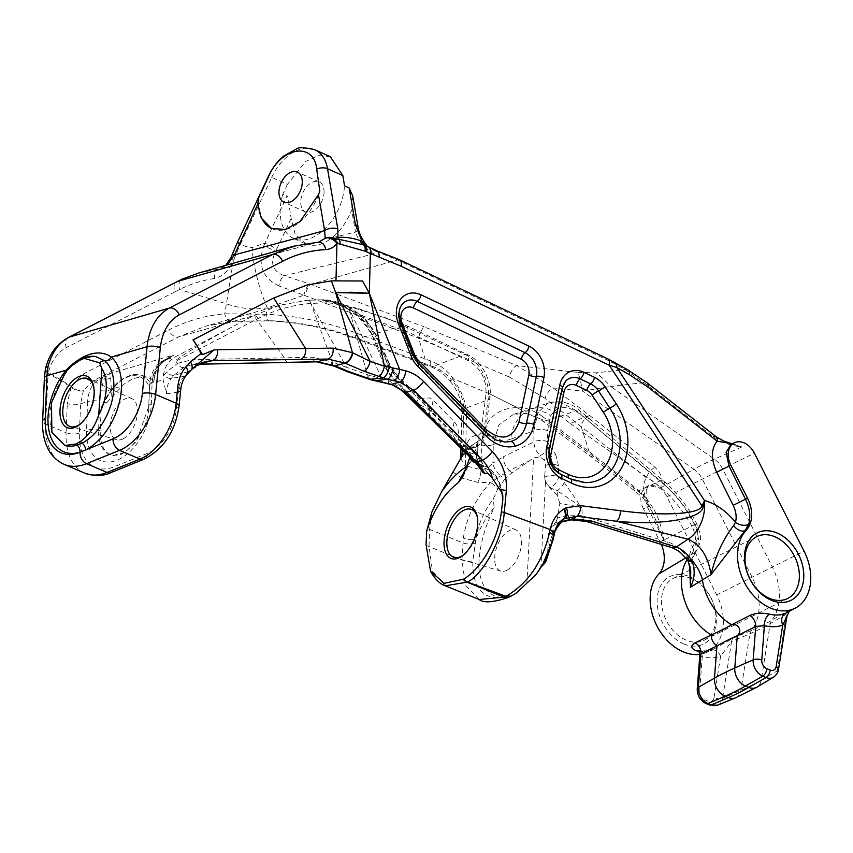 <?xml version="1.0" encoding="UTF-8"?>
<svg xmlns="http://www.w3.org/2000/svg" width="853" height="853" viewBox="0 0 853 853"><rect width="100%" height="100%" fill="white"/><g stroke="black" fill="none" stroke-linecap="round" stroke-linejoin="round"><path stroke-width="0.64" stroke-dasharray="4.26 3.2" d="M457.954 440.638L458.178 439.22C459.149 431.426 457.816 425.562 454.169 421.617L433.111 400.164L429.944 397.924L418.29 398.575L416.52 402.531L427.95 409.355L431.021 412.116L452.079 433.58L457.315 442.856L457.347 444.125L460.012 446.855A9.426 2.751 -44.5 0 0 461.452 447.068L457.315 442.856M198.546 364.156L190.432 365.095L183.726 367.504L174.033 375.192L171.368 378.316C168.222 382.229 166.591 387.401 166.463 393.809L163.083 379.841L163.2 376.152C164.586 367.025 168.446 360.691 174.758 357.151L253.384 315.738L280.019 305.182L307.229 300.309L322.871 299.776C331.135 299.829 339.579 302.229 348.227 306.984L348.557 307.165C362.13 315.12 372.409 326.827 379.382 342.288L389.331 364.775L385.705 366.236L376.695 343.428C364.38 316.047 346.19 301.621 322.114 300.149L357.514 309.031L387.646 318.457L464.757 354.453C479.066 359.934 491.339 383.765 488.055 399.716L483.043 437.834A9.426 3.391 -172.5 0 0 484.845 436.182A9.426 3.391 -172.5 0 0 480.921 432.78L485.943 394.662C486.7 379.425 480.857 368.112 468.404 360.744L407.617 331.828L362.578 315.898C369.552 323.66 375.021 332.542 378.999 342.554L388.008 365.372A16.708 13.115 68.2 0 0 392.38 372.175L418.29 398.575M458.178 439.22L466.079 446.737C467.881 439.263 472.114 435.339 478.778 434.934L480.921 432.78M487.521 472.988A70.703 37.905 -69.4 0 0 482.084 466.538L482.062 466.954C480.516 460.62 477.317 455.47 472.466 451.504L467.913 447.484A4.404 1.141 -45.4 0 0 468.404 445.735A4.404 1.141 -45.4 0 0 467.785 445.682L471.922 449.318L464.746 450.096L461.452 447.068L467.785 445.682L397.029 375.832L392.508 376.823A25.985 20.397 -111.8 0 1 385.705 366.236L384.66 366.662L391.079 376.61A9.426 2.751 -44.5 0 0 392.508 376.823L419.409 404.226M472.466 451.504A4.404 1.514 -52 0 0 472.583 449.414A4.404 1.514 -52 0 0 471.922 449.318C477.062 453.551 480.612 459.074 482.553 465.887L475.91 462.88M472.658 459.692L464.746 450.096A9.426 3.348 -50.5 0 1 463.275 449.84L463.275 449.84A9.426 3.348 -50.5 0 1 463.84 444.733M199.271 363.773L197.576 364.178A6.28 4.286 88.8 0 1 196.883 364.274A6.28 4.286 88.8 0 1 192.639 359.646L312.326 357.258L332.329 362.024L310.929 303.444L346.553 367.344L368.976 375.203L388.126 380.31L404.695 390.024L429.432 414.259L428.952 409.014A4.404 1.141 -45.4 0 0 429.443 407.265L397.626 375.874L389.746 364.412L389.331 364.775L397.029 375.832A4.404 1.109 134.4 0 1 397.626 375.874A4.404 1.109 134.4 0 1 397.125 377.612L388.286 364.785L378.316 342.288C371.78 327.925 362.205 317.039 349.613 309.628L349.293 309.458C341.36 305.065 333.64 302.858 326.145 302.826L310.94 303.444C292.206 304.958 274.527 310.034 257.894 318.638L175.91 361.171C171.613 361.075 210.073 338.353 248.522 318.265M348.227 306.984A4.404 1.77 119.3 0 1 348.962 307.027L342.607 303.913L323.426 299.702A4.404 2.879 90.5 0 0 322.871 299.776L322.114 300.149L331.593 301.578L359.305 308.893A9.426 5.118 103.2 0 1 362.578 315.898L331.604 301.578C344.335 303.295 367.632 320.771 375.661 343.855L379.382 342.288L378.316 342.288M427.321 364.487A9.426 3.06 110.5 0 1 425.786 364.871L356.437 338.918A9.426 3.06 110.5 0 0 357.972 338.545L403.97 325.537A9.426 4.457 115.4 0 1 406.241 325.483L467.028 354.39A9.426 4.457 115.4 0 0 464.757 354.453L432.908 366.598L357.972 338.545L338.94 332.212C316.196 325.494 293.443 321.666 270.689 320.728L232.752 321.229L205.733 326.177L178.608 336.871A9.426 6.515 62.8 0 1 168.798 329.972C186.412 320.941 205.072 315.546 224.776 313.797L266.179 314.277C296.215 315.599 326.07 321.794 355.744 332.862L430.594 360.936C439.626 364.551 447.228 370.501 453.401 378.807L452.346 378.764C449.371 381.323 449.073 381.717 451.45 379.948C446.322 373.678 440.137 369.232 432.908 366.598A9.426 3.145 110.8 0 1 431.341 366.961A9.426 3.145 110.8 0 1 430.594 360.936M326.145 302.826A4.404 2.879 90.5 0 0 323.426 299.702L307.645 300.235A4.404 3.092 85.4 0 0 307.24 300.309L307.24 300.309A4.404 3.092 85.4 0 1 307.645 300.235L307.645 300.235A4.404 3.092 85.4 0 1 310.929 303.444L310.929 303.444A4.404 3.092 85.4 0 0 307.645 300.235L280.019 305.182L205.733 326.177L231.931 321.378A9.426 6.515 85 0 1 224.776 313.797L233.264 261.061C228.711 270.881 222.452 276.692 214.476 278.494A9.426 6.163 83.5 0 1 218.912 268.994L227.026 265.006M452.346 378.764C461.836 390.333 466.538 402.669 466.442 415.763A9.426 4.596 1.3 0 1 465.386 415.39A9.426 4.596 1.3 0 1 461.814 411.679A9.426 4.596 1.3 0 1 463.701 409.003C463.435 398.639 459.351 388.957 451.45 379.948L449.851 381.046C444.189 374.232 440.98 371.268 431.341 366.961L425.786 364.871A9.426 3.06 110.5 0 1 425.093 358.804L418.567 338.129A9.426 3.06 110.5 0 1 424.336 326.902L516.737 365.585L553.053 387.859L589.583 415.422L655.104 467.327C662.195 474.492 663.89 481.412 660.201 488.087L648.568 485.538L644.441 493.354L646.691 505.573L647.331 506.949L649.41 506L652.406 512.003L663.837 540.024C662.088 528.316 658.537 517.654 653.174 508.025A9.426 4.244 148.6 0 1 649.57 506.874L649.57 506.874A9.426 4.244 148.6 0 1 649.293 506.085L648.653 504.379L646.691 505.573M449.851 381.046C457.443 389.501 461.43 399.716 461.814 411.679L460.983 448.283M460.769 458.104L464.245 465.525L465.311 465.791A12.571 5.939 102.8 0 1 462.518 478.266L453.306 472.37M463.84 451.077L483.043 437.834L479.461 444.765L475.835 445.82L472.199 448.081L475.089 447.537L478.128 443.475L465.514 452.719M469.47 449.936A9.426 3.807 -177.5 0 0 466.26 447.921L471.602 460.791L469.555 452.463L469.566 449.286C470.781 445.085 473.351 442.888 477.275 442.728L477.595 444.328L475.835 445.82M469.843 457.528L472.199 448.081M477.317 517.046A25.515 13.68 110.6 0 1 477.531 517.92A25.515 13.68 110.6 0 1 463.68 554.823A25.515 13.68 110.6 0 1 462.944 555.346M479.151 599.51L465.45 585.286L461.963 559.931L463.328 538.094C466.751 516.715 475.814 498.216 490.528 482.595L477.605 482.35L462.518 478.266M431.863 512.056L429.603 529.382L429.027 546.581L432.46 571.147L445.341 585.808M497.683 489.068L504.294 479.727A9.426 4.958 53.8 0 0 500.722 475.814L490.528 482.595A9.426 3.785 45.3 0 1 497.683 489.068L493.205 499.122C483.854 511.31 478.085 524.68 475.867 539.213A9.426 3.625 7.9 0 1 463.328 538.094M515.82 593.443L509.55 596.514L501.895 597.537C488.833 596.695 481.167 586.896 478.874 568.162C478.853 548.436 483.96 528.316 494.196 507.802L493.205 499.122M504.294 479.727L511.683 473.01L533.583 457.965L539.821 456.835L544.139 459.831L545.579 465.471L544.587 477.264L545.483 482.233L550.057 487.692A9.426 5.971 -115.9 0 1 544.96 477.083A9.426 4.851 -0.7 0 1 557.595 476.55A9.426 4.851 -0.7 0 1 558.662 477.051L564.27 482.457L581.949 508.217L578.27 506.671L559.803 503.569L557.467 518.048L568.162 514.956L582.226 515.766A9.426 6.781 -73 0 0 586.395 521.439M507.002 570.22A21.922 11.75 -69.4 0 0 520.618 549.449A21.922 11.75 -69.4 0 0 516.204 530.097A21.922 11.75 -69.4 0 0 509.145 530.651A21.922 11.75 -69.4 0 0 495.348 552.254A21.922 11.75 -69.4 0 0 500.818 571.105A21.922 11.75 -69.4 0 0 507.002 570.22M466.442 415.763L465.311 465.791L480.943 469.662C485.474 469.342 489.451 467.167 492.863 463.136A12.571 6.611 -126.2 0 0 500.722 475.814L509.476 470.493A12.571 7.965 -115.9 0 1 503.259 456.824L533.946 441.918C534.127 447.239 536.206 451.802 540.152 455.598L539.821 456.835M540.152 455.598A9.426 4.361 -47.4 0 0 549.193 445.309L555.74 454.457L544.139 459.831M494.196 507.802C486.253 516.897 480.154 527.367 475.867 539.213L472.818 560.869C472.37 587.088 482.062 599.307 501.895 597.537M509.55 596.514A9.426 5.918 -115.5 0 1 508.313 597.452M511.182 595.852A9.426 5.971 -115.9 0 1 510.179 596.556M559.803 503.569L557.372 495.358L557.201 490.774L578.302 504.848L581.949 508.217L582.226 515.766L667.686 541.975C674.798 544.257 681.504 549.471 687.806 557.606L688.819 558.971C689.896 551.976 692.199 546.325 695.728 542.05C698.66 537.848 698.468 532.037 695.163 524.627C686.91 508.431 676.738 495.241 664.658 485.037L580.861 414.697C567.48 404.78 557.382 405.228 550.558 416.061L547.509 430.84L547.637 441.886L549.193 445.309M232.752 321.229A9.426 6.515 85 0 1 231.931 321.378L269.772 320.931A9.426 4.084 92.5 0 1 266.179 314.277L267.256 307.88C253.938 310.044 240.343 308.69 226.471 303.817L179.642 289.53A9.426 6.536 65.5 0 1 182.062 279.134M257.894 318.638A4.404 3.103 62.6 0 0 253.384 315.738L178.608 336.871L93.105 380.833L83.381 390.631A9.426 5.95 25.4 0 1 71.684 387.571A9.426 5.95 25.4 0 1 71.055 386.974L48.184 373.262L45.593 424.016A62.855 38.652 -66.9 0 0 64.156 464.363M45.486 368.56A9.426 4.19 -165.4 0 0 48.344 372.452L71.204 386.153A9.426 5.342 -151.2 0 0 71.759 386.708A9.426 5.342 -151.2 0 0 83.381 390.631L80.598 403.757L79.425 433.047A53.419 32.851 -66.9 0 0 114.206 466.783L147.206 453.433A40.859 25.121 -66.9 0 0 176.55 408.043L178.149 392.092C178.693 385.62 180.665 380.406 184.067 376.45L188.545 371.524L205.264 361.544L190.432 365.095L198.397 364.242M113.246 455.438L124.837 452.463L136.331 441.459L148.753 406.614A9.426 3.924 2.1 0 1 148.753 406.497C149.403 431.255 123.824 459.66 113.246 455.438L110.677 454.788A37.841 23.276 113.1 0 1 98.607 430.296L99.673 401.539A9.426 3.924 -177.9 0 0 87.582 401.731C88.403 390.685 92.412 383.082 99.62 378.945L109.61 373.614L110.634 377.783L111.882 397.061L107.03 402.339L103.298 404.802A47.139 25.985 110.1 0 1 141.491 375.267A47.139 25.985 110.1 0 1 150.192 382.997L149.542 385.876A9.426 3.924 2.1 0 1 149.52 385.588A9.426 3.924 2.1 0 1 152.101 383.029L151.333 403.938A47.139 28.991 113.1 0 1 117.341 460.034A47.139 28.991 113.1 0 1 86.526 430.488L87.582 401.731L80.598 403.757A9.426 3.902 -177.7 0 1 67.28 403.469L71.055 386.974A9.426 5.225 -59.1 0 1 71.204 386.153L83.295 373.934L168.798 329.972M148.753 406.614L149.456 387.561A45.252 24.95 -69.9 0 0 101.166 408.48L101.55 406.71L103.298 404.802M110.677 454.788C103.469 451.61 99.993 443.581 100.249 430.712L101.166 408.48M123.056 438.89A21.922 12.081 -69.9 0 0 136.683 418.087A21.922 12.081 -69.9 0 0 131.831 398.607A21.922 12.081 -69.9 0 0 124.655 399.119A21.922 12.081 -69.9 0 0 110.847 420.796A21.922 12.081 -69.9 0 0 116.808 439.753A21.922 12.081 -69.9 0 0 123.056 438.89M149.542 385.876L149.456 387.561M170.909 356.511C168.297 357.652 164.885 360.201 160.673 364.156L160.673 364.156A9.426 2.005 43.7 0 0 160.737 363.293L153.583 374.606L151.877 382.592L153.86 381.632L151.834 379.329L152.463 376.013L159.554 364.188L174.129 354.912L160.737 363.293A9.426 6.984 61.9 0 1 163.19 360.627A9.426 6.984 61.9 0 1 164.139 360.233C156.931 364.38 152.922 371.983 152.101 383.029L163.083 379.841M270.689 320.728A9.426 4.084 92.5 0 1 269.772 320.931C298.849 322.21 327.744 328.202 356.437 338.918A9.426 3.06 110.5 0 1 355.744 332.862M547.637 441.886A9.426 4.851 -0.7 0 0 533.946 441.918L533.807 430.872L510.574 439.21A50.284 35.133 -106.7 0 1 532.229 408.726L532.229 408.726A50.284 35.133 -106.7 0 1 560.837 416.168L576.063 410.517L660.243 480.815C673.827 492.021 685.247 506.65 694.502 524.712C699.737 536.356 699.78 545.675 694.619 552.659L689.608 564.046M477.605 482.35A12.571 6.088 -75.1 0 0 480.943 469.662L481.497 444.882A9.426 4.596 -178.7 0 0 493.29 444.392L492.863 463.136L503.259 456.824M481.497 444.882C483.438 420.785 495.284 408.352 517.014 407.574L520.639 409.707L524.488 413.577L526.162 413.374L513.389 414.377L498.706 425.21L493.29 444.392L510.574 439.21M520.639 409.707L515.926 406.977C525.011 407.19 533.765 410.293 542.177 416.275A9.426 3.892 -55 0 0 542.647 420.892L542.647 420.892A9.426 3.892 -55 0 0 545.387 420.806L526.162 413.374M542.177 416.275L589.05 451.482L634.12 486.69L643.642 494.985L648.397 504.368M653.174 508.025L646.606 498.706A9.426 3.636 134 0 1 643.642 498.578L643.642 498.578A9.426 3.636 134 0 1 643.642 494.985C642.618 487.927 643.578 482.222 646.499 477.84A9.426 4.414 128.4 0 1 655.104 467.327M646.606 498.706L638.023 491.136A9.426 4.457 128 0 1 634.877 490.933A9.426 4.457 128 0 1 634.12 486.69M735.542 697.839A14.853 10.737 63.4 0 0 740.937 690.248L749.883 633.8L751.269 630.516A49.421 35.73 63.4 0 0 752.069 577.204L702.328 479.109A21.133 15.279 63.4 0 0 694.011 469.289L660.201 488.087C656.234 483.15 651.671 479.738 646.499 477.84L544.971 398.319A9.426 4.009 125.7 0 1 553.053 387.859L582.492 391.143L610.684 386.484L714.334 459.127A21.133 15.279 -116.6 0 1 722.651 468.937L772.391 567.042A49.421 35.73 -116.6 0 1 771.592 620.344L770.206 623.639L761.26 680.076A14.853 10.737 -116.6 0 1 756.92 687.145M544.971 398.319L509.476 377.09A9.426 4.361 115.1 0 1 516.737 365.585L578.003 372.42A157.133 33.694 96.4 0 1 582.492 391.143L694.011 469.289A314.256 130.061 125 0 1 714.334 459.127L741.843 446.961C731.16 445.884 721.617 442.472 713.236 436.715L643.972 382.624L624.801 369.509L612.006 362.258L397.455 259.93L374.574 250.771L373.934 253.885L284.326 275.69L309.65 283.985L424.336 326.902M509.476 377.09L418.567 338.129L305.011 295.639A9.426 3.06 110.5 0 1 310.791 284.422L397.455 259.93A9.426 4.457 -64.6 0 1 399.726 259.866M305.011 295.639L303.913 295.223A9.426 3.081 110.2 0 1 309.65 283.985M330.346 156.707L318.478 155.555L305.609 161.484L287.44 184.376L271.712 177.328L240.578 243.723C242.881 245.856 246.688 247.146 251.987 247.583C253.704 267.703 258.79 287.802 267.256 307.88L303.913 295.223L278.942 285.904A9.426 4.18 105.1 0 1 284.326 275.69C272.502 271.243 269.644 263.108 275.775 251.262L305.939 244.001C314.384 246.933 323.042 244.854 331.924 237.752L355.466 232.112L351.671 209.881C347.118 221.588 340.528 230.886 331.924 237.752M278.942 285.904C262.468 278.067 257.414 264.697 263.78 245.803L275.775 251.262L276.916 248.788L264.91 243.126L287.024 195.977L287.802 196.638L291.14 218.453L295.149 234.17L305.939 244.001M376.568 250.665A9.426 4.905 -72.2 0 0 374.574 250.771L366.577 245.963L373.934 253.885C365.031 248.671 358.878 241.42 355.466 232.112A9.426 5.257 -9.7 0 0 358.132 227.559M352.737 195.966L351.671 209.881M232.283 254.471A9.426 0.597 21.1 0 0 235.279 256.124L240.578 243.723C236.867 242.081 236.452 241.985 239.33 243.446M287.44 184.376L282.769 194.281L287.024 195.977M263.78 245.803L264.91 243.126L251.987 247.583M235.279 256.124L233.264 261.061M214.476 278.494C202.001 280.338 190.39 284.017 179.642 289.53L174.94 291.811A9.426 6.515 62.8 0 1 176.912 281.639M199.229 272.864L218.912 268.994L317.806 242.252L293.379 246.261M225.714 265.379L220.607 268.663L317.806 242.252A9.426 6.611 87.1 0 1 318.809 242.081M532.229 431.511A50.284 33.31 -112.2 0 1 537.923 412.532L547.989 403.181L561.391 402.659L576.063 410.517A9.426 4.809 129.4 0 1 579.912 410.762L579.912 410.762A9.426 4.809 129.4 0 1 580.861 414.697M547.509 430.84A9.426 4.851 -0.7 0 0 533.807 430.872L537.923 412.532A9.426 7.08 27.7 0 1 550.558 416.061M570.305 423.6L655.232 483.107L638.023 491.136L592.952 455.928L545.387 420.806L560.837 416.168L570.305 423.6A314.256 130.061 -55 0 0 583.91 417.053A9.426 4.713 130.1 0 1 587.738 417.288L587.738 417.288A9.426 4.713 130.1 0 1 588.591 421.147M661.342 544.417A28.842 20.856 63.4 0 0 660.158 541.868L643.439 508.9L647.331 506.949L663.837 540.024L691.858 526.034C681.803 508.388 669.594 494.079 655.232 483.107A314.256 130.061 -55 0 0 660.243 480.815A9.426 4.745 129.9 0 1 663.783 481.145L663.783 481.145A9.426 4.745 129.9 0 1 664.658 485.037M685.62 557.958L690.695 554.93A26.006 18.798 -116.6 0 0 691.858 526.034L694.502 524.712C697.136 523.475 697.359 523.443 695.163 524.627C697.359 523.443 697.136 523.475 694.502 524.712M709.536 705.005A6.28 3.337 112.4 0 1 708.043 701.134A7.112 5.139 63.4 0 0 714.036 697.615A6.28 3.049 9 0 0 722.576 698.276L731.575 641.531L720.593 656.277A9.426 6.472 -108 0 0 711.85 650.221A9.426 6.472 -108 0 0 711.541 650.338L732.983 638.204A9.426 6.621 -112.9 0 0 731.575 641.531L749.883 633.8A314.256 152.719 -171 0 0 760.375 628.885A314.256 152.719 -171 0 0 770.206 623.639L786.349 614.128A9.426 6.995 -120.5 0 1 787.767 610.812L789.014 611.889M732.983 638.204L751.269 630.516A314.256 206.234 -141 0 0 771.592 620.344L787.767 610.812M578.003 372.42L596.034 372.846A157.133 92.263 -96.6 0 1 610.684 386.484L643.972 382.624A9.426 4.457 -52 0 1 647.118 382.826M515.926 406.977L489.142 393.649L517.014 407.574M489.142 393.649L453.401 378.807M111.882 397.061L123.738 384.351C132.29 378.135 140.169 375.853 147.356 377.495L141.491 375.267C125.988 372.313 112.671 382.794 101.55 406.71M151.834 379.329L149.414 378.167L152.154 377.367A9.426 2.602 10.1 0 0 154.596 376.109L154.596 376.109A9.426 2.602 10.1 0 0 153.583 374.606M773.447 677.25A13.392 9.682 63.4 0 0 777.35 670.885L786.349 614.128L786.967 616.047M643.439 508.9A18.297 13.221 -116.6 0 1 646.382 486.85A18.297 13.221 -116.6 0 1 666.971 496.819L716.712 594.914A46.574 33.672 -116.6 0 1 705.911 652.716L713.364 649.666L698.575 650.53A9.426 5.587 -76.9 0 0 698.074 650.455M699.823 655.136L702.264 656.799A9.426 5.587 -76.9 0 0 698.575 650.53M691.079 578.398A34.568 24.993 63.4 0 0 673.23 578.409A34.568 24.993 63.4 0 0 662.418 609.341A34.568 24.993 63.4 0 0 686.313 640.251A34.568 24.993 63.4 0 0 704.162 640.24A34.568 24.993 63.4 0 0 714.974 609.309A34.568 24.993 63.4 0 0 691.079 578.398M684.159 644.036A37.713 27.264 -116.6 0 1 657.215 598.134A37.713 27.264 -116.6 0 1 689.352 576.553A37.713 27.264 -116.6 0 1 716.285 622.455A37.713 27.264 -116.6 0 1 684.159 644.036M705.911 652.716A46.574 33.672 -116.6 0 1 699.833 654.336M731.149 444.093L741.843 446.961L733.431 444.04L731.149 444.093M331.38 280.872L362.557 281.01M487.415 433.388A6.28 1.834 -44.5 0 0 486.69 433.217L505.051 442.078C498.003 441.012 494.772 441.086 485.954 433.036A6.28 1.834 135.5 0 1 485.901 431.853M331.145 280.936L306.909 285.041M183.726 367.504C181.188 367.803 179.119 366.427 177.499 363.367L175.91 361.171M288.655 362.376A6.28 4.286 88.8 0 1 284.412 357.748L256.412 319.406A4.404 3.103 62.6 0 0 251.912 316.506M191.008 370.181A9.426 6.163 42.3 0 1 189.75 371.119A9.426 6.163 42.3 0 1 188.545 371.524L194.623 366.758M333.534 365.83A6.28 3.636 115.2 0 1 332.329 362.024L346.553 367.344A6.28 2.836 110.4 0 0 347.672 371.801M368.165 378.892A6.28 2.324 107.9 0 1 367.302 374.584L349.293 309.458A4.404 1.77 119.3 0 0 348.962 307.027L349.303 307.219A4.404 1.77 119.7 0 1 349.613 309.628L381.888 378.732A6.28 3.391 104.1 0 0 383.989 382.805M467.913 447.484L397.125 377.612M482.062 466.954L482.979 472.466M475.366 462.347A6.28 1.653 134.3 0 1 476.049 459.82L482.062 466.996M557.372 495.358L549.801 487.756M564.27 482.457A9.426 3.764 -43.7 0 1 557.201 490.774L550.057 487.692A9.426 4.777 -50.4 0 0 556.476 482.02A9.426 4.777 -50.4 0 0 558.662 477.051L558.523 465.802A9.426 4.851 -0.7 0 0 545.579 465.471M560.026 522.121L557.404 523.262L562.191 520.095M551.72 526.568L548.436 533.701L547.754 551.795L552.947 530.822L564.025 518.795L551.72 526.568L556.135 521.673A9.426 0.682 -113.5 0 0 557.35 523.411L557.35 523.411A9.426 0.682 -113.5 0 0 557.404 523.262L552.861 525.821L559.749 522.42M545.653 562.148L547.754 551.795M550.622 540.941A12.571 3.113 -169.9 0 0 553.117 539.586M552.829 538.701A12.571 3.113 -169.9 0 0 552.723 538.574L551.827 542.636M542.05 566.136L539.064 569.015L537.518 571.809C545.174 561.071 550.302 549.439 552.915 536.921L560.197 521.695C556.721 524.776 554.141 530.076 552.477 537.603A9.426 2.996 11.5 0 1 552.915 536.921A9.426 3.156 -168.8 0 0 553.362 536.206M554.418 531.899L552.723 538.574A9.426 2.996 11.5 0 1 552.477 537.603C550.142 548.703 545.675 559.173 539.064 569.015M548.436 533.701L552.947 530.822A12.571 0.992 -163.2 0 0 555.1 530.907M537.518 571.809L535.62 574.997M553.394 534.735A9.426 3.924 -166.4 0 0 553.864 533.914M688.104 561.146L688.104 561.146A9.426 2.25 -35.8 0 1 688.819 558.971L690.738 571.147C689.64 566.776 691.42 560.197 696.059 551.411L696.059 551.411A9.426 7.442 39.7 0 1 694.619 552.659A314.256 209.806 43.2 0 0 690.695 554.93A49.421 35.73 63.4 0 0 687.049 559.717M695.728 542.05A9.426 7.442 39.7 0 1 696.059 551.411C704.461 536.708 699.023 532.432 696.677 523.763C688.286 507.023 677.325 492.81 663.783 481.145L579.912 410.762C570.561 402.36 559.92 399.833 547.989 403.181L513.389 414.377L524.488 413.577M556.135 521.673L557.467 518.048M568.162 514.956A9.426 3.188 -91.7 0 0 571.126 519.85M667.686 541.975A9.426 6.781 -73 0 0 671.844 547.637M607.869 358.889A9.426 4.457 -64.6 0 0 605.598 358.942M627.669 369.754A9.426 5.374 -60.5 0 0 624.801 369.509L596.034 372.846M716.381 436.917A9.426 4.457 -52 0 0 713.236 436.715M44.356 378.274A9.426 3.902 -177.7 0 0 47.299 381.27M45.401 368.912A9.426 4.819 -169.4 0 0 48.184 373.262A9.426 5.225 -59.1 0 1 48.344 372.452C51.575 360.627 57.577 352.353 66.342 347.64A9.426 6.515 62.8 0 1 68.357 337.447M185.272 376.045A9.426 6.163 42.3 0 1 184.067 376.45L171.368 378.316A6.28 4.329 40.5 0 1 164.139 374.979L166.804 371.855L177.499 363.367M466.26 447.921L466.079 446.737A9.426 3.689 -169.2 0 1 469.566 449.286M357.514 309.031A9.426 5.118 103.2 0 1 359.305 308.893L406.241 325.483A9.426 4.457 115.4 0 1 407.617 331.828M475.089 447.537L479.461 444.765C481.049 444.999 485.73 436.875 484.845 436.182L489.867 398.063A9.426 3.391 -172.5 0 0 485.943 394.662M478.778 434.934A9.426 5.566 -89.7 0 1 477.744 442.867L476.944 456.27A17.604 9.436 -69.4 0 0 482.233 467.465A68.826 36.892 110.6 0 1 501.777 492.48M404.013 392.529A6.28 1.631 134.1 0 1 404.695 390.024M390.226 384.383A6.28 3.423 104.3 0 1 388.126 380.31M374.84 380.737A6.28 2.932 100.6 0 1 372.889 376.365M369.882 379.457A6.28 2.399 108.2 0 1 368.976 375.203M348.557 307.165A4.404 1.77 119.7 0 1 349.303 307.219C363.015 315.429 373.177 326.998 379.798 341.914L389.746 364.412L388.286 364.785M482.084 466.538C483.928 467.081 484.088 466.868 482.553 465.887C484.088 466.868 483.928 467.081 482.084 466.538M428.824 407.212A4.404 1.141 -45.4 0 1 429.443 407.265L472.583 449.414C481.988 458.114 481.071 460.353 483.608 466.74M107.03 402.339A9.426 3.924 -177.9 0 1 99.673 401.539L100.707 390.621L104.087 379.34L109.61 373.614L174.129 354.912L164.139 360.233L174.758 357.151M110.634 377.783A9.426 8.37 -179.3 0 1 104.087 379.34A9.426 6.984 -118.1 0 0 99.62 378.945L93.105 380.833A9.426 6.515 62.8 0 1 83.295 373.934M151.877 382.592L150.192 382.997M151.333 403.938A9.426 3.924 2.1 0 0 148.753 406.497L149.52 385.588L150.586 377.858C153.082 369.306 157.283 363.57 163.19 360.627L170.856 356.543M153.86 381.632L154.596 376.109C157.73 366.193 156.302 370.074 160.673 364.156A9.426 2.005 43.7 0 1 159.554 364.188M100.707 390.621A9.426 4.723 176.2 0 0 111.743 389.085L121.361 386.302M65.34 372.462A6.28 2.101 39.1 0 0 66.545 372.164L66.545 372.164A6.28 2.101 39.1 0 0 66.577 370.874M93.734 386.857A25.515 14.064 110.1 0 1 93.937 387.699A25.515 14.064 110.1 0 1 80.8 423.674A25.515 14.064 110.1 0 1 80.107 424.197M51.894 432.311C46.68 413.033 51.564 392.988 66.545 372.164C73.923 362.333 83.647 357.13 95.717 356.554L83.04 358.495L69.733 367.227M282.769 194.281A45.572 28.767 -65.7 0 0 293.635 238.477A45.572 28.767 -65.7 0 0 325.953 227.74A45.572 28.767 -65.7 0 0 344.527 185.794M324.055 192.522A16.495 10.417 -65.7 0 0 319.193 181.924A16.495 10.417 -65.7 0 0 307.357 185.954A16.495 10.417 -65.7 0 0 300.746 201.383A16.495 10.417 -65.7 0 0 305.609 211.992A16.495 10.417 -65.7 0 0 317.444 207.961A16.495 10.417 -65.7 0 0 324.055 192.522M271.691 228.561A45.572 28.767 -65.7 0 0 271.872 228.647A45.572 28.767 -65.7 0 0 319.811 191.264M467.209 466.079L471.592 460.055L478.128 443.475M431.021 412.116L433.111 400.164M392.38 372.175A9.426 2.751 -44.5 0 0 391.079 376.61L416.52 402.531M461.313 442.419A9.426 2.751 -44.5 0 0 460.012 446.855L468.809 455.928M462.774 450.032L463.701 409.003L488.055 399.716A9.426 3.391 -172.5 0 0 489.867 398.063C493.023 380.097 479.653 359.177 467.028 354.39A9.426 4.457 115.4 0 1 468.404 360.744M472.135 444.744A12.571 8.85 -122.3 0 1 471.528 448.049M475.014 543.244A9.426 4.041 3.1 0 1 462.87 542.871L429.603 529.382A9.426 3.913 -178.1 0 1 427.204 528.135M426.073 544.832A9.426 3.913 -178.1 0 0 429.027 546.581L461.963 559.931A9.426 4.169 4.4 0 0 472.818 560.869M526.813 583.825L533.583 457.965M511.683 473.01A9.426 5.971 64.1 0 0 509.476 470.493L528.999 461.015M510.563 596.108A9.426 5.971 -115.9 0 1 509.827 596.705M512.472 595.277A9.426 5.736 -117.4 0 1 511.757 595.757M555.74 454.457L558.523 465.802M578.302 504.848A12.571 6.92 -70.2 0 0 578.27 506.671M178.149 392.092L166.463 393.809M100.249 430.712A9.426 3.924 -177.9 0 1 98.607 430.296A9.426 3.924 -177.9 0 0 86.526 430.488M592.952 455.928A9.426 4.457 128 0 1 589.807 455.726A9.426 4.457 128 0 1 589.05 451.482L580.978 425.946A9.426 4.414 128.4 0 1 589.583 415.422M291.14 218.453L276.916 248.788M314.8 149.744A43.993 28.064 -65.9 0 0 271.712 177.328L268.556 176.017M233.306 260.751L230.758 257.99M174.94 291.811L66.342 347.64M717.714 705.132A13.392 9.682 -116.6 0 0 722.576 698.276L740.937 690.248A314.256 152.719 -171 0 0 751.429 685.332A314.256 152.719 -171 0 0 761.26 680.076L777.35 670.885A6.28 3.049 -171 0 0 778.501 669.456M716.712 594.914L752.069 577.204A314.256 1.642 153.1 0 1 772.391 567.042L804.091 551.209M666.971 496.819L702.328 479.109A314.256 1.642 153.1 0 1 722.651 468.937L754.351 453.114M697.242 688.68A6.28 2.772 -175.6 0 0 699.62 691.101A7.112 5.139 63.4 0 0 704.706 699.759L708.043 701.134M714.036 697.615L720.593 656.277A56.597 40.912 -116.6 0 1 702.264 656.799L699.62 691.101M706.188 703.629A6.28 3.337 112.4 0 1 704.706 699.759M698.82 651.265A47.182 34.109 63.4 0 0 711.541 650.338M660.158 541.868L663.837 540.024M549.268 449.819A6.28 2.516 -168.1 0 1 548.874 450.459L561.903 388.478A6.28 2.516 -168.1 0 0 561.498 389.128L565.742 380.992A18.531 14.544 68.2 0 0 561.903 388.478A6.28 2.516 -168.1 0 0 562.308 387.827M400.729 323.127L399.726 323.511C396.944 315.845 397.988 309.17 402.851 303.508A18.531 14.544 68.2 0 0 400.217 323.308L412.895 355.424A18.531 14.544 68.2 0 0 417.746 362.962L486.69 433.217A6.28 1.834 135.5 0 1 485.954 433.036L417.021 362.792A6.28 1.834 135.5 0 1 417 361.48M400.718 323.106L399.726 323.511L412.404 355.626L417.021 362.792A6.28 1.834 135.5 0 0 417.746 362.962A6.28 1.834 -44.5 0 1 418.471 363.143M163.2 376.152L164.139 374.979M177.467 363.314L192.639 359.646M84.682 473.106A62.855 38.652 113.1 0 1 66.108 432.759L45.593 424.016A9.426 3.902 -177.7 0 1 42.65 421.019M79.425 433.047A9.426 3.902 -177.7 0 1 66.108 432.759L67.28 403.469M428.76 416.786A6.28 1.653 134.3 0 1 429.432 414.259L476.049 459.82M188.193 371.801L174.033 375.192A6.28 4.329 40.5 0 1 166.804 371.855M544.587 477.264L544.918 473.18M687.806 557.606A9.426 2.559 -37.3 0 0 687.241 559.973M179.087 406.071A9.426 3.369 5.7 0 1 176.55 408.043M143.901 459.255A9.426 6.323 68 0 0 147.206 453.433M110.901 472.605A9.426 6.323 68 0 0 114.206 466.783M560.773 474.236A6.28 2.975 -64.6 0 0 560.122 474.087L569.921 478.757A49.954 39.206 68.2 0 0 584.945 482.563L569.282 478.618A6.28 2.975 -64.6 0 0 569.921 478.757A6.28 2.975 -64.6 0 1 570.572 478.896M548.916 452.389A6.28 2.516 -168.1 0 1 548.468 451.109A6.28 2.516 -168.1 0 1 548.874 450.459A18.531 14.544 68.2 0 0 560.122 474.087A6.28 2.975 -64.6 0 1 559.472 473.948L569.282 478.618A6.28 2.975 -64.6 0 1 568.588 477.947M558.64 473.01A6.28 2.975 -64.6 0 0 559.472 473.948C559.472 473.937 554.258 472.306 549.844 463.637L548.468 451.109L561.498 389.128A6.28 2.516 -168.1 0 0 561.807 390.216M378.999 342.554L375.661 343.855L384.66 366.662L388.008 365.372M333.182 365.702A6.28 3.636 115.2 0 1 331.646 361.704M316.612 361.853A6.28 4.35 89 0 1 312.326 357.258M545.483 482.233L540.919 566.882M469.555 452.463L476.614 455.118L477.275 442.728M501.692 492.352A70.703 37.905 -69.4 0 0 484.237 465.962A70.703 37.905 -69.4 0 0 481.337 465.12A15.717 8.423 110.6 0 1 480.687 464.928A15.717 8.423 110.6 0 1 476.614 455.118A1.887 0.81 -176.9 0 1 477.339 455.811C477.381 461.206 478.49 464.245 480.687 464.928L476.283 463.275M476.209 463.19L481.337 465.12A1.887 1.589 -77.9 0 1 482.233 467.465M476.944 456.27A1.887 0.81 -176.9 0 0 477.339 455.811L478.011 443.475M452.079 433.58L454.169 421.617M477.531 517.92L477.136 516.108M463.68 554.823L462.187 555.921M500.818 571.105L454.02 557.382M116.808 439.753L70.436 426.649M646.382 486.85L648.568 485.538C648.045 485.304 643.397 489.537 648.653 504.379L652.406 512.013L643.642 498.578L634.877 490.933L589.807 455.726L542.647 420.892C537.966 417.224 531.931 414.782 524.52 413.577M673.23 578.409L756.728 536.644M732.034 443.731L733.431 444.04M471.41 460.343L471.037 459.415M704.162 640.24L787.66 598.475M93.937 387.699L93.563 385.961M80.8 423.674L79.393 424.773M131.831 398.607L87.923 378.753M477.403 463.403L484.237 465.962C490.294 467.433 500.295 476.539 502.822 495.785M516.204 530.097L471.944 509.636M304.83 243.531L293.635 238.477M305.609 211.992L283.836 202.15M319.193 181.924L297.42 172.082M471.592 460.055L462.816 476.624"/><path stroke-width="1.28" d="M475.91 462.88L473.948 462.347L472.658 459.692M463.84 451.077L462.721 452.101L460.769 457.88M462.23 507.876A27.531 14.757 -69.4 0 0 444.072 541.303A27.531 14.757 -69.4 0 0 459.543 557.574A27.531 14.757 -69.4 0 0 462.187 555.921A27.531 14.757 -69.4 0 0 477.136 516.108A27.531 14.757 -69.4 0 0 462.23 507.876M469.843 457.528L462.816 476.624L458.253 482.745C444.36 493.311 433.836 509.412 426.692 531.056L426.073 544.832L430.552 571.286C435.009 579.219 439.935 584.06 445.341 585.808L467.593 582.098C484.259 573.141 502.694 538.104 504.24 512.493L506.33 490.71C507.258 475.761 502.577 462.689 492.277 451.482L423.589 381.504C418.194 376.056 412.212 372.505 405.655 370.852L399.63 369.381L369.328 293.283L335.677 292.622L352.449 352.694L333.065 348.131L217.515 349.719L213.9 349.943L202.577 354.624L200.647 353.814L190.454 361.939A9.426 6.163 42.3 0 1 191.008 370.181L194.836 366.598L205.264 361.544L212.237 360.659A9.426 6.632 -90.8 0 0 217.515 349.719M501.777 492.48A68.826 36.892 110.6 0 1 502.801 500.018L501.351 511.779C498.323 538.872 481.433 568.994 463.51 579.187L444.2 583.303L430.552 571.286M462.944 555.346A25.515 13.68 110.6 0 1 461.228 556.359A25.515 13.68 110.6 0 1 454.02 557.382A25.515 13.68 110.6 0 1 447.665 535.439A25.515 13.68 110.6 0 1 463.723 510.286A25.515 13.68 110.6 0 1 471.944 509.636A25.515 13.68 110.6 0 1 477.317 517.046M462.774 450.032L462.721 452.101A12.571 7.389 -133.1 0 1 462.475 455.513L465.514 452.719M426.692 531.056L431.863 512.056L441.534 491.914L462.475 455.513M560.133 521.759L563.769 518.891A9.426 5.79 -121.3 0 0 563.801 509.038C556.913 513.474 552.349 520.298 550.132 529.532L549.471 532.698A9.426 3.156 -168.8 0 1 553.362 536.206C550.441 550.313 544.523 563.236 535.62 574.997L515.82 593.443L511.757 595.757A9.426 5.736 -117.4 0 1 507.439 595.479L504.08 597.175L479.151 599.51L445.341 585.808M509.827 596.705A9.426 5.971 -115.9 0 1 509.476 596.897L508.313 597.452A9.426 5.918 -115.5 0 1 504.08 597.175L467.316 582.268A9.426 6.643 57.7 0 1 467.263 582.247A9.426 6.643 57.7 0 1 463.232 579.358M505.179 596.642A9.426 5.971 -115.9 0 0 509.476 596.897L510.179 596.556A9.426 5.971 -115.9 0 1 505.882 596.3L467.593 582.098A9.426 6.643 57.7 0 1 467.54 582.077A9.426 6.643 57.7 0 1 463.51 579.187M80.107 424.197A25.515 14.064 110.1 0 1 77.708 425.647A25.515 14.064 110.1 0 1 70.436 426.649A25.515 14.064 110.1 0 1 63.495 404.578A25.515 14.064 110.1 0 1 79.564 379.35A25.515 14.064 110.1 0 1 87.923 378.753A25.515 14.064 110.1 0 1 93.734 386.857M349.154 187.98L355.413 224.606A9.426 5.257 -9.7 0 1 358.132 227.559L352.737 195.966L349.154 187.98L344.527 185.794L342.853 175.59L330.346 156.707L314.8 149.744C304.51 147.324 298.358 147.089 296.354 149.019L283.686 156.078C277.406 161.313 272.363 167.966 268.556 176.017L268.77 176.176C281.33 146.716 314.117 141.737 316.708 169.022L319.811 191.264L318.457 194.559L324.62 230.609L234.458 254.898L257.851 203.942L261.274 218.016L271.51 228.487L285.424 229.425L300.128 221.471L318.457 194.559M337.479 242.561L338.023 243.531L365.116 251.198L370.351 253.48A9.426 4.34 -62.8 0 0 369.232 247.263L363.25 244.704A9.426 6.536 108.3 0 1 360.403 240.621C352.3 237.88 344.825 236.825 337.959 237.433L337.82 229.041A9.426 5.257 170.3 0 0 324.62 230.609L325.228 238.254L318.809 242.081A9.426 6.611 87.1 0 1 325.718 249.598C330.228 249.311 333.971 247.231 336.946 243.34L337.479 242.561C334.621 239.096 331.113 237.518 326.944 237.848L325.228 238.254M355.413 224.606L361.885 241.122L360.403 240.621M257.851 203.942L258.512 198.141L268.77 176.176M268.556 176.017L237.422 242.412L239.33 243.446M358.132 227.559C358.9 233.082 361.939 239.298 367.259 246.218L361.885 241.122A9.426 6.493 108.8 0 0 364.828 245.259A9.426 4.894 -69.8 0 1 366.737 251.795M237.422 242.412L232.283 254.471A9.426 0.597 21.1 0 1 234.458 254.898L227.026 265.006M199.218 272.864L182.062 279.134A9.426 6.536 65.5 0 1 182.702 278.899L199.218 272.864L293.379 246.261L272.64 254.482L169.299 308.093C157.378 314.725 150.064 326.731 147.356 344.1L142.355 393.478A40.859 25.121 113.1 0 1 113.012 438.868L85.609 449.957A6.28 4.009 63.2 0 0 82.091 443.112A47.341 29.109 -66.9 0 0 113.844 388.019A47.341 29.109 -66.9 0 0 104.855 360.808L95.643 356.543M176.912 281.639A9.426 6.515 62.8 0 1 176.955 281.607A9.426 6.515 62.8 0 1 176.997 281.586A9.426 6.515 62.8 0 1 177.776 281.287L182.702 278.899M190.454 361.939L185.986 366.865C181.39 372.025 178.65 378.828 177.733 387.283L176.134 403.224L155.619 394.491L160.311 347.725A9.426 3.369 5.7 0 0 159.628 347.459A9.426 3.369 5.7 0 0 147.047 346.713L111.306 357.076L108.63 355.328C97.285 350.007 84.255 353.782 69.541 366.662L66.225 370.138A53.419 32.851 -66.9 0 0 48.685 429.134A53.419 32.851 -66.9 0 0 79.979 452.229L85.609 449.957A53.419 32.851 -66.9 0 0 121.446 387.784A53.419 32.851 -66.9 0 0 111.306 357.076A6.28 4.851 -48.5 0 1 104.855 360.808A6.28 4.851 131.5 0 0 99.748 362.834L82.89 358.015L69.733 367.227L65.34 372.462L51.457 402.797L51.894 432.311L64.945 445.511A47.341 29.109 -66.9 0 0 77.101 445.127A6.28 4.404 -106.9 0 1 79.979 452.229A53.419 32.851 113.1 0 1 45.23 418.482L46.936 375.736L48.077 366.289C51.862 352.374 58.9 342.65 69.178 337.116L177.776 281.287L272.64 254.482A9.426 6.643 62.6 0 1 282.546 261.285C296.066 254.301 310.46 250.409 325.718 249.598M182.062 279.134L68.357 337.447C53.046 346.51 48.685 357.396 45.54 368.272A9.426 9.426 0 0 0 45.401 368.912L45.401 368.912A9.426 4.819 -169.4 0 1 48.077 366.289A9.426 4.19 -165.4 0 0 45.54 368.272L45.54 368.272A9.426 4.19 -165.4 0 0 45.486 368.56M365.116 251.198A9.426 4.958 -69.9 0 0 363.25 244.704L339.185 239.352A9.426 7.709 82.5 0 1 337.959 237.433L334.472 238.819A9.426 7.602 -156 0 0 325.281 238.083M334.472 238.819L338.023 243.531M689.608 564.046L690.482 587.248L711.061 574.613L744.893 530.769L748.657 524.382C750.885 516.673 749.83 508.271 745.479 499.186L729.006 466.101L726.106 452.346L731.149 444.093L735.062 442.494A18.297 13.221 -116.6 0 1 754.351 453.114L804.091 551.209A46.574 33.672 -116.6 0 1 796.595 607.357A46.574 33.672 -116.6 0 1 747.665 588.005A46.574 33.672 -116.6 0 1 746.247 530.214A28.842 20.856 63.4 0 0 747.537 498.163L730.818 465.194A18.297 13.221 -116.6 0 1 735.062 442.494M687.049 559.717A49.421 35.73 63.4 0 0 711.285 634.952A314.256 145.117 -59.6 0 0 731.618 624.791A49.421 35.73 -116.6 0 1 702.382 579.72A31.422 20.301 -123.9 0 0 691.133 559.483C686.494 553.085 681.536 548.937 676.269 547.04L590.82 520.842L572.502 518.837L560.026 522.121M709.536 705.005L706.188 703.629A6.28 3.337 112.4 0 0 707.947 703.533L725.071 696.229A314.256 167.049 -67.6 0 0 735.211 691.527A314.256 167.049 -67.6 0 0 745.405 686.068A14.853 10.737 -116.6 0 1 734.796 667.984A314.256 138.687 4.4 0 0 714.462 678.156L698.383 687.241A6.28 2.772 -175.6 0 0 697.242 688.68L699.823 655.136L700.953 653.824L716.946 645.881L714.462 678.156A14.853 10.737 63.4 0 0 725.071 696.229L728.409 697.605L711.285 704.909A6.28 3.337 112.4 0 1 709.536 705.005L717.714 705.132A13.392 9.682 -116.6 0 1 711.285 704.909L707.947 703.533A13.392 9.682 -116.6 0 1 698.383 687.241L700.953 653.824A9.426 7.25 63.6 0 0 695.131 642.81L711.285 634.952C711.21 639.451 713.097 643.098 716.946 645.881A314.256 138.687 4.4 0 1 737.28 635.72C742.686 631.22 738.431 622.999 731.618 624.791L749.915 615.408C755.683 612.998 762.187 612.593 769.438 614.171A9.426 5.587 -76.9 0 0 764.395 625.718A56.597 40.912 63.4 0 0 782.723 625.196L776.177 666.534A7.112 5.139 -116.6 0 1 770.174 670.053L766.836 668.688A7.112 5.139 -116.6 0 1 761.761 660.03L764.395 625.718L755.737 626.433A9.426 6.344 63.3 0 0 749.915 615.408M796.595 607.357L784.717 613.733A9.426 6.472 -108 0 0 782.723 625.196L789.057 611.857M698.074 650.455A9.426 5.587 -76.9 0 0 696.261 650.775C690.706 648.333 690.322 645.678 695.131 642.81M771.538 600.331A37.713 27.264 63.4 0 0 803.675 578.75A37.713 27.264 63.4 0 0 776.731 532.848A37.713 27.264 63.4 0 0 744.594 554.429A37.713 27.264 63.4 0 0 771.538 600.331M769.811 598.486A34.568 24.993 -116.6 0 1 745.917 567.576A34.568 24.993 -116.6 0 1 756.728 536.644A34.568 24.993 -116.6 0 1 774.577 536.633A34.568 24.993 -116.6 0 1 798.472 567.544A34.568 24.993 -116.6 0 1 787.66 598.475A34.568 24.993 -116.6 0 1 769.811 598.486M699.833 654.336A46.574 33.672 -116.6 0 1 656.853 625.771A46.574 33.672 -116.6 0 1 658.868 573.92A28.842 20.856 63.4 0 0 661.342 544.417M331.38 280.872L362.557 281.01L369.328 293.283L351.926 292.259L335.677 292.622L331.38 280.872L307.016 285.009L273.738 298.028L305.577 348.514A9.426 6.632 -90.8 0 1 300.299 359.465L327.819 359.06L344.708 363.026L364.135 371.29L379.063 376.429A9.426 3.508 -72.1 0 0 384.415 366.225L370.149 361.384L335.677 292.622M562.191 520.095L565.166 518.187A9.426 5.843 -113.4 0 0 566.307 507.652L563.801 509.038M393.628 380.63L399.652 382.091L391.367 384.34L375.672 380.651L387.433 379.244L393.628 380.63A9.426 5.097 -76.3 0 0 399.63 369.381L384.415 366.225L369.328 293.283L370.351 253.48L401.102 266.211L609.245 365.233L701.966 505.829C700.899 514.146 662.429 516.438 620.323 510.691A9.426 5.363 97.2 0 1 616.559 521.268C661.288 525.619 702.104 518.805 703.181 506.81L704.514 500.562L616.783 367.526A9.426 5.374 -60.5 0 0 614.874 362.514L614.874 362.514A9.426 5.374 -60.5 0 0 612.006 362.258M487.415 433.388C499.634 442.472 491.339 438.57 505.051 442.078L510.638 441.502C518.923 439.124 524.211 433.047 526.504 423.291A6.28 2.516 11.9 0 1 534.053 424.517L543.926 377.548A24.62 19.32 68.2 0 0 528.988 346.169L421.115 294.85A24.62 19.32 68.2 0 0 419.697 294.242A24.62 19.32 68.2 0 0 400.249 299.734A24.62 19.32 68.2 0 0 398.49 323.969L411.157 356.074A24.62 19.32 68.2 0 0 417.607 366.108L486.541 436.352A6.28 1.834 -44.5 0 0 487.415 433.388L418.471 363.143A6.28 1.834 -44.5 0 1 417.607 366.108M405.655 370.852A9.426 5.097 -76.2 0 1 399.652 382.091L413.748 390.205A9.426 2.751 -44.5 0 0 414.366 389.938A9.426 2.751 -44.5 0 0 423.589 381.504M306.909 285.041L273.504 298.092L193.226 339.803L202.577 354.624M273.504 298.092L193.226 339.803M200.647 353.814L199.634 349.943L192.991 339.857M185.986 366.865A9.426 6.163 42.3 0 1 186.53 375.107L186.53 375.107A9.426 6.163 42.3 0 1 185.272 376.045M364.135 371.29A9.426 4.158 -69.9 0 0 370.149 361.384L352.449 352.694A9.426 5.726 -64.1 0 1 344.708 363.026M485.197 473.735L476.806 462.209A6.28 1.653 134.3 0 1 475.366 462.347L482.979 472.466L485.197 473.735L487.521 472.988L492.448 478.384L501.692 492.352L502.822 495.785L502.801 500.018M492.277 451.482A9.426 2.751 -44.5 0 1 483.043 459.916A9.426 2.751 -44.5 0 1 482.425 460.193L476.806 462.209L405.442 392.38L413.748 390.205L482.425 460.193C487.34 465.237 490.678 471.304 492.448 478.384M549.471 532.698C542.657 561.562 528.647 582.482 507.439 595.479M379.063 376.429L383.423 377.89L370.97 379.254L348.984 371.673L334.973 365.777L317.327 361.747L198.546 364.156M551.827 542.636L542.05 566.136L545.653 562.148L553.117 539.586L555.1 530.907A12.571 0.992 -163.2 0 0 554.866 530.598L563.769 518.891L576.863 516.257L616.559 521.268L688.008 539.192C700.494 544.609 708.182 556.412 711.061 574.613C715.432 555.804 722.96 539.459 733.655 525.555A9.426 6.003 -135.9 0 0 744.893 530.769L746.247 530.214M564.025 518.795L564.004 518.805A9.426 5.779 -122.5 0 0 564.366 508.687M553.117 539.586A12.571 3.113 -169.9 0 0 552.829 538.701M554.866 530.598L554.418 531.899M563.769 518.891L563.95 518.837A9.426 5.779 -122.5 0 0 564.004 518.805L563.94 518.848C560.773 520.138 557.819 524.158 555.1 530.907M688.104 561.146L690.738 571.137L690.482 587.248C694.864 578.387 695.334 569.495 691.879 560.56L691.133 559.483A9.426 2.559 -37.3 0 1 687.241 559.973L688.104 561.146A9.426 2.25 -35.8 0 0 691.879 560.56M553.362 536.206L553.864 533.914A9.426 3.924 -166.4 0 0 550.132 529.532L504.24 512.493A9.426 3.209 5.5 0 0 501.351 511.779M559.749 522.42L571.126 519.85A9.426 3.188 -91.7 0 0 572.502 518.837L576.863 516.257A9.426 5.363 -82.8 0 0 580.626 505.68L566.307 507.652M571.126 519.85L586.395 521.439A9.426 6.781 -73 0 0 590.82 520.842M586.395 521.439L671.844 547.637A9.426 6.781 -73 0 0 676.269 547.04L688.008 539.192A31.422 21.464 -75.9 0 0 704.418 501.201A9.426 5.704 -164.8 0 0 704.29 501.095L704.514 500.562C715.56 503.537 725.882 510.744 735.499 522.175L733.655 525.555M703.181 506.81A9.426 4.521 22 0 0 701.966 505.829L704.29 501.095M609.245 365.233L616.783 367.526L629.589 374.776A9.426 5.374 -60.5 0 0 627.669 369.754L607.869 358.889A9.426 4.457 -64.6 0 1 609.245 365.233M629.589 374.776L647.875 387.07L717.138 441.161L731.874 443.741M647.875 387.07A9.426 4.457 -52 0 0 647.118 382.826L716.381 436.917A9.426 4.457 -52 0 1 717.138 441.161C711.05 448.742 710.901 459.095 716.701 472.242L733.175 505.328C736.064 511.427 736.843 517.035 735.499 522.175A9.426 5.992 -163.6 0 0 748.657 524.382M340.176 243.873A9.426 6.099 -76.3 0 0 339.185 239.352L334.461 238.936M379.116 257.478A9.426 4.905 -72.2 0 0 376.568 250.665L399.726 259.866L607.869 358.889M326.944 237.848A9.426 5.939 36.9 0 1 336.946 243.34L335.986 280.573M66.577 370.874A6.28 2.101 39.1 0 0 66.225 370.138L46.936 375.736A9.426 3.902 -177.7 0 0 44.356 378.274L42.65 421.019C42.224 431.394 43.972 440.574 47.907 448.571C48.973 451.173 54.208 459.991 64.156 464.363A62.855 38.652 -66.9 0 0 86.505 463.701L119.505 450.352A50.284 30.921 -66.9 0 0 155.619 394.491A9.426 3.369 5.7 0 0 154.937 394.214A9.426 3.369 5.7 0 0 142.355 393.478M389.213 367.504A9.426 3.86 -70.9 0 1 383.423 377.89L387.433 379.244A9.426 4.51 -78.3 0 0 392.785 368.261M385.087 382.752A6.28 3.391 104.1 0 1 383.989 382.805L374.84 380.737A6.28 2.932 100.6 0 0 375.672 380.651L370.97 379.254A6.28 2.399 108.2 0 1 369.882 379.457L347.672 371.801L333.864 366.022A6.28 3.636 115.2 0 1 333.534 365.83M430.2 416.648A6.28 1.653 134.3 0 1 428.76 416.786L404.013 392.529A6.28 1.631 134.1 0 0 405.442 392.38L391.367 384.34A6.28 3.423 104.3 0 1 390.226 384.383L383.989 382.805M213.9 349.943L194.836 366.598M177.733 387.283A9.426 3.369 5.7 0 1 180.687 390.12L180.687 390.12A9.426 3.369 5.7 0 1 178.149 392.092M413.396 307.933L521.268 359.241A12.443 9.767 -111.8 0 1 528.817 375.107L518.944 422.075C512.536 438.837 501.831 441.502 486.828 430.072L417.885 359.827A12.443 9.767 -111.8 0 1 414.633 354.763L401.955 322.647A12.443 9.767 -111.8 0 1 402.84 310.396A12.443 9.767 -111.8 0 1 412.681 307.624A12.443 9.767 -111.8 0 1 413.396 307.933A6.28 2.975 115.4 0 1 417.256 301.386A18.531 14.544 68.2 0 0 416.189 300.928A18.531 14.544 68.2 0 0 402.851 303.508C398.692 308.04 397.978 314.576 400.718 323.106L413.385 355.221L418.471 363.143M476.283 463.275L471.613 460.823L468.809 455.928M473.948 462.347L476.209 463.19M369.2 378.679A6.28 2.324 107.9 0 1 368.165 378.892M348.984 371.673A6.28 2.836 110.4 0 1 347.672 371.801M335.655 366.108A6.28 3.636 115.2 0 1 333.864 366.022L316.612 361.853L288.655 362.376A6.28 4.286 88.8 0 0 289.348 362.269M75.981 443.997A6.28 4.404 73.1 0 0 77.101 445.127L82.091 443.112A6.28 4.009 -116.8 0 1 80.427 441.427L75.981 443.997L64.945 445.511M78.06 376.951A27.531 15.173 -69.9 0 0 59.987 410.41A27.531 15.173 -69.9 0 0 76.056 426.895A27.531 15.173 -69.9 0 0 79.393 424.773A27.531 15.173 -69.9 0 0 93.563 385.961A27.531 15.173 -69.9 0 0 78.06 376.951M99.748 362.834L101.891 368.677L98.735 414.899C94.63 427.012 88.531 435.851 80.427 441.427M278.974 191.552A16.495 10.417 -65.7 0 0 283.836 202.15A16.495 10.417 -65.7 0 0 295.671 198.12A16.495 10.417 -65.7 0 0 302.282 182.691A16.495 10.417 -65.7 0 0 297.42 172.082A16.495 10.417 -65.7 0 0 285.584 176.113A16.495 10.417 -65.7 0 0 278.974 191.552M258.512 198.141A45.572 28.767 -65.7 0 0 271.691 228.561M458.253 482.745L467.209 466.079M441.534 491.914A78.561 41.243 112.1 0 1 466.666 466.474M342.853 175.59L327.509 168.723A9.426 5.257 170.3 0 0 316.708 169.022M337.82 229.041L327.509 168.723A43.993 28.064 -65.9 0 0 314.8 149.744M232.283 254.471L230.758 257.99L232.805 257.873M68.357 337.447A9.426 6.515 62.8 0 1 68.4 337.425A9.426 6.515 62.8 0 1 69.178 337.116L169.299 308.093A9.426 6.643 62.6 0 1 179.205 314.906L282.546 261.285M734.796 667.984L737.28 635.72L755.737 626.433L753.167 659.838L734.796 667.984M738.549 692.903A314.256 167.049 -67.6 0 0 748.742 687.433L745.405 686.068L762.731 676.141L766.069 677.517L748.742 687.433A14.853 10.737 -116.6 0 0 756.92 687.145L735.542 697.839A14.853 10.737 63.4 0 1 728.409 697.605A314.256 167.049 -67.6 0 0 738.549 692.903M761.761 660.03A6.28 2.772 4.4 0 0 753.167 659.838A13.392 9.682 63.4 0 0 762.731 676.141A6.28 3.337 -67.6 0 0 766.836 668.688M784.717 613.733A47.182 34.109 -116.6 0 1 769.438 614.171M770.174 670.053A6.28 3.337 -67.6 0 1 766.069 677.517A13.392 9.682 63.4 0 0 773.447 677.25C776.699 674.723 778.384 672.121 778.501 669.456A6.28 3.049 -171 0 0 776.177 666.534M696.261 650.775A47.182 34.109 63.4 0 0 698.82 651.265M747.537 498.163L733.175 505.328M730.818 465.194L716.701 472.242M658.868 573.92L685.62 557.958M486.541 436.352C495.518 445.053 505.051 448.347 515.116 446.236C524.968 443.389 531.28 436.15 534.053 424.517M616.292 403.895L604.948 386.697A24.62 19.32 68.2 0 0 594.552 377.357L584.006 372.334A24.62 19.32 68.2 0 0 582.588 371.727A24.62 19.32 68.2 0 0 559.771 385.087L546.741 447.079A24.62 19.32 68.2 0 0 561.69 478.469L571.489 483.129A56.042 43.983 68.2 0 0 621.41 468.233A56.042 43.983 68.2 0 0 616.292 403.895A6.28 0.992 146.6 0 1 609.863 408.129L598.518 390.93A18.531 14.544 68.2 0 0 590.692 383.893A6.28 2.975 -64.6 0 0 594.552 377.357M620.323 510.691L580.626 505.68M584.006 372.334A6.28 2.975 -64.6 0 1 580.147 378.881A6.28 2.975 -64.6 0 0 576.276 385.417L586.832 390.439A6.28 2.975 -64.6 0 1 590.692 383.893L580.147 378.881A18.531 14.544 68.2 0 0 579.08 378.412A18.531 14.544 68.2 0 0 565.742 380.992L562.308 387.827A6.28 2.516 -168.1 0 0 559.973 385.183A6.28 2.516 -168.1 0 0 559.771 385.087M561.69 478.469A6.28 2.975 -64.6 0 0 560.773 474.236C551.966 468.862 548.127 460.727 549.268 449.819A6.28 2.516 -168.1 0 0 546.944 447.175A6.28 2.516 -168.1 0 0 546.741 447.079M515.116 446.236A6.28 3.87 -104 0 0 510.638 441.502M398.49 323.969L400.718 323.106M160.311 347.725C162.219 331.86 168.521 320.92 179.205 314.906M113.012 438.868A9.426 6.323 68 0 0 119.505 450.352L140.02 459.095L107.03 472.445L86.505 463.701A9.426 6.323 68 0 1 80.011 452.218A6.28 4.404 -107 0 0 77.122 445.117A6.28 4.404 73 0 1 76.002 443.986M191.008 370.181L186.53 375.107C183.15 379.19 181.199 384.191 180.687 390.12L179.087 406.071A9.426 3.369 5.7 0 0 176.134 403.224A50.284 30.921 113.1 0 1 140.02 459.095A9.426 6.323 68 0 0 143.901 459.255L110.901 472.605C103.352 476.241 94.608 476.411 84.682 473.106L64.156 464.363M110.901 472.605A9.426 6.323 68 0 1 107.03 472.445A62.855 38.652 113.1 0 1 84.682 473.106M199.271 363.773L212.237 360.659L300.299 359.465M333.065 348.131A9.426 6.6 -90.9 0 1 327.819 359.06L317.327 361.747A6.28 4.35 89 0 1 316.612 361.853M333.182 365.702A6.28 3.636 115.2 0 0 334.973 365.777L345.06 363.197A9.426 5.672 -63.8 0 0 352.811 352.897M369.232 247.263L376.568 250.665M401.102 266.211A9.426 4.457 -64.6 0 0 399.726 259.866M45.23 418.482A9.426 3.902 -177.7 0 0 42.65 421.019M499.933 489.59A9.426 3.209 5.5 0 1 506.33 490.71M518.944 422.075A6.28 2.516 11.9 0 0 526.504 423.291L536.377 376.333A18.531 14.544 68.2 0 0 525.128 352.705L417.256 301.386A6.28 2.975 -64.6 0 0 421.115 294.85M521.268 359.241A6.28 2.975 115.4 0 1 525.128 352.705A6.28 2.975 -64.6 0 0 528.988 346.169M411.157 356.074L413.385 355.221M528.817 375.107A6.28 2.516 11.9 0 0 536.377 376.333A6.28 2.516 11.9 0 1 543.926 377.548M571.489 483.129A6.28 2.975 -64.6 0 0 570.572 478.896L584.945 482.563A49.954 39.206 68.2 0 0 617.679 458.125A49.954 39.206 68.2 0 0 609.863 408.129A6.28 0.992 146.6 0 0 603.434 412.362A43.866 34.429 -111.8 0 1 607.443 462.721A43.866 34.429 -111.8 0 1 568.365 474.385L558.555 469.715A12.443 9.767 -111.8 0 1 550.995 453.849L564.036 391.858A12.443 9.767 -111.8 0 1 575.562 385.108A12.443 9.767 -111.8 0 1 576.276 385.417M586.832 390.439A12.443 9.767 -111.8 0 1 592.089 395.152L603.434 412.362M604.948 386.697A6.28 0.992 146.6 0 1 598.518 390.93A6.28 0.992 146.6 0 0 592.089 395.152M568.365 474.385A6.28 2.975 -64.6 0 0 568.588 477.947M561.807 390.216A6.28 2.516 -168.1 0 0 564.036 391.858M558.555 469.715A6.28 2.975 -64.6 0 0 558.64 473.01M548.916 452.389A6.28 2.516 -168.1 0 0 550.995 453.849M417 361.48A6.28 1.834 135.5 0 1 417.885 359.827M414.633 354.763L412.895 355.434M485.901 431.853A6.28 1.834 135.5 0 1 486.828 430.072M401.955 322.647L400.729 323.127M428.76 416.786L475.366 462.347M101.891 368.677A41.253 25.366 113.1 0 1 98.735 414.899M460.983 448.283L460.769 458.104M508.313 597.452C493.343 602.453 483.619 603.146 479.151 599.51M511.757 595.757L510.179 596.556M230.758 257.99L225.714 265.379M778.501 669.456L786.967 616.047M699.823 655.136C699.428 652.236 698.767 650.626 697.85 650.306L698.575 650.53M706.188 703.629C700.153 700.569 697.168 695.579 697.242 688.68M773.447 677.25L756.92 687.145M717.714 705.132L735.542 697.839M553.864 533.914C556.145 526.802 558.257 522.718 560.197 521.684M671.844 547.637C678.785 550.921 679.329 550.707 687.241 559.973M627.669 369.754L647.118 382.826M716.381 436.917L723.952 441.161L732.034 443.731M318.809 242.081L293.379 246.261M45.401 368.912L44.356 378.274M179.087 406.071C175.345 431.437 163.616 449.168 143.901 459.255M560.773 474.236L570.572 478.896M549.268 449.819L562.308 387.827M404.013 392.529C398.191 387.497 393.596 384.788 390.226 384.383M374.84 380.737L369.882 379.457M198.397 364.242L288.655 362.376M82.89 358.015C88.136 356.394 92.412 355.904 95.717 356.554"/></g></svg>

